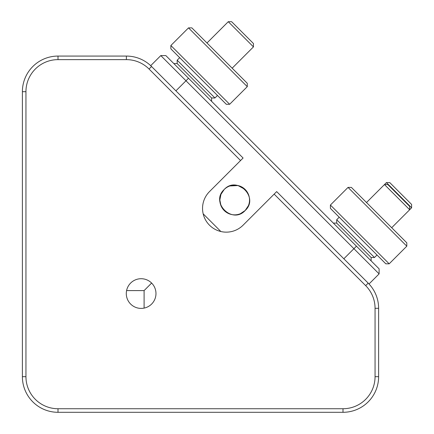 <?xml version="1.0" encoding="UTF-8"?>
<svg xmlns="http://www.w3.org/2000/svg" width="434" height="434" viewBox="0 0 434 434"><rect width="100%" height="100%" fill="white"/><g stroke="black" fill="none" stroke-linecap="round" stroke-linejoin="round"><path stroke-width="0.65" d="M151.629 283.06L144.099 290.59L144.099 308.102M126.289 293.558A14.843 14.843 0 0 0 141.131 308.4A14.843 14.843 0 0 0 155.974 293.558A14.843 14.843 0 0 0 141.131 278.715A14.843 14.843 0 0 0 126.289 293.558M379.104 273.892L160.797 55.585L165.837 55.585L379.104 268.852L379.104 273.892L369.014 283.982L371.048 286.359M372.909 288.973L373.891 290.585M373.978 290.731L374.292 291.295M276.67 191.606L368.184 283.125A35.621 35.621 0 0 1 378.616 308.314L378.616 376.679A35.621 35.621 0 0 1 342.996 412.3L58.01 412.3A35.621 35.621 0 0 1 22.389 376.679L22.389 91.693A35.621 35.621 0 0 1 58.01 56.073L126.375 56.073A35.621 35.621 0 0 1 151.564 66.505L243.083 158.019L209.497 191.606A23.751 23.751 0 0 0 209.497 225.192A23.751 23.751 0 0 0 243.083 225.192L276.67 191.606M240.561 160.542L149.046 69.022A32.062 32.062 0 0 0 126.375 59.632L58.01 59.632A32.062 32.062 0 0 0 25.948 91.693L25.948 376.679A32.062 32.062 0 0 0 58.01 408.736L342.996 408.736A32.062 32.062 0 0 0 375.057 376.679L375.057 308.314A32.062 32.062 0 0 0 365.667 285.643L274.147 194.123M220.971 194.323L224.188 189.506A14.843 14.843 0 0 0 224.188 210.501A14.843 14.843 0 0 0 245.183 210.501L240.398 213.702M224.188 189.506C210.007 202.369 232.266 224.703 245.183 210.501A14.843 14.843 0 0 0 245.183 189.506A14.843 14.843 0 0 0 224.188 189.506C237.072 175.32 259.38 197.606 245.183 210.501L248.389 205.705M223.087 209.264L220.971 205.683M220.955 205.64L219.843 200.014M219.843 199.965L220.917 194.454M203.166 213.826L220.863 231.517M150.707 65.675L160.797 55.585M229.874 185.964L238.022 185.54L245.183 189.506M339.22 217.217L336.703 219.734L336.703 223.092L371.124 257.519L336.703 223.092L333.345 223.092M179.687 57.684L177.17 60.201L177.17 63.559L211.597 97.986L177.17 63.559L173.812 63.559M386.423 182.606L389.781 182.606L411.611 204.436L411.611 207.799L386.423 182.606L384.475 184.558L409.663 209.747L411.611 207.799M366.508 202.521L384.475 184.558L387.833 184.558L409.663 206.389L409.663 209.747L391.696 227.709M228.268 21.7L231.626 21.7L253.456 43.53L253.456 46.888L228.268 21.7L206.975 42.988M177.17 60.201L214.955 97.986L211.597 97.986L211.597 101.344M229.646 104.285L226.288 104.285L178.987 56.984L170.871 48.868L170.871 45.51L229.646 104.285L247.282 86.654L188.502 27.879L170.871 45.51M188.502 27.879L191.866 27.879L199.982 35.989L247.282 83.295L247.282 86.654M336.703 219.734L374.488 257.519L371.124 257.519L371.124 260.877M389.179 263.818L385.821 263.818L338.52 216.517L330.404 208.401L330.404 205.043L389.179 263.818L406.81 246.181L348.035 187.407L330.404 205.043M348.035 187.407L351.394 187.407L406.81 242.823L406.81 246.181M365.667 285.643L368.184 283.125M58.01 408.736L58.01 412.3M342.996 408.736L342.996 412.3M375.057 376.679L378.616 376.679M375.057 308.314L378.616 308.314M149.046 69.022L151.564 66.505M126.375 59.632L126.375 56.073M58.01 59.632L58.01 56.073M25.948 91.693L22.389 91.693M25.948 376.679L22.389 376.679M188.502 78.256L175.911 90.847M356.433 246.181L343.836 258.778M144.099 290.59L126.587 290.59M232.168 68.181L253.456 46.888M217.472 95.469L214.955 97.986M377.005 254.997L374.488 257.519"/></g></svg>
